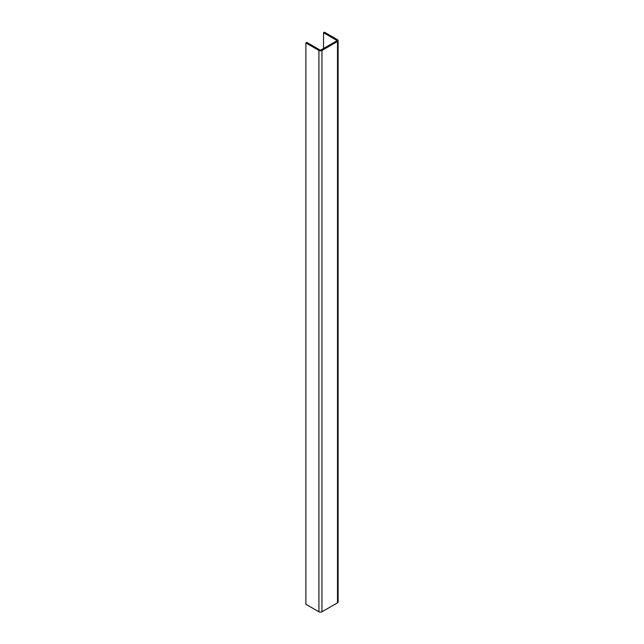 <?xml version="1.0" encoding="UTF-8"?>
<svg xmlns="http://www.w3.org/2000/svg" width="644" height="644" viewBox="0 0 644 644"><rect width="100%" height="100%" fill="white"/><g stroke="black" fill="none" stroke-linecap="round" stroke-linejoin="round"><path stroke-width="0.97" d="M338.124 40.604L338.124 601.947A2.141 1.232 0 0 1 337.504 602.816L321.944 611.8A2.141 1.232 0 0 1 318.925 611.8L305.876 604.265L305.876 42.923L318.925 50.457A2.141 1.232 0 0 0 321.944 50.457L337.504 41.482A2.141 1.232 0 0 0 338.124 40.604A2.141 1.232 0 0 0 337.504 39.735L324.455 32.2L323.529 32.731L323.529 48.477M305.876 42.923L306.794 42.391L319.843 49.926A0.837 0.483 0 0 0 321.026 49.926L336.579 40.95A0.837 0.483 0 0 0 336.579 40.266L323.529 32.731M337.504 602.816L337.504 41.482M336.579 40.95L336.579 40.266M321.944 611.8L321.944 50.457M318.925 611.8L318.925 50.457"/></g></svg>
